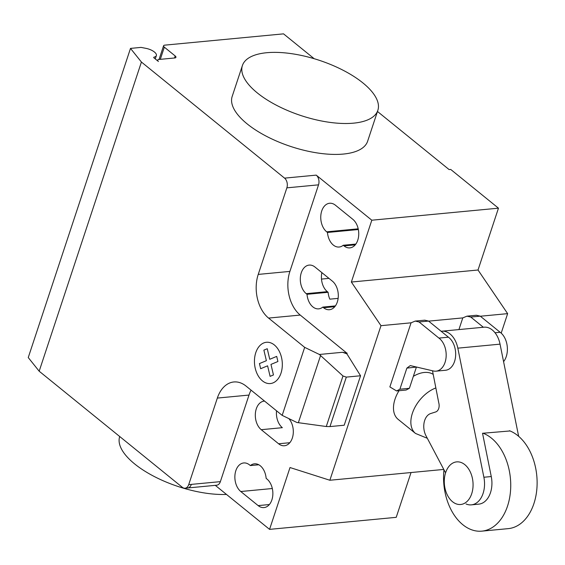 <?xml version="1.0" encoding="UTF-8"?>
<svg xmlns="http://www.w3.org/2000/svg" width="565" height="565" viewBox="0 0 565 565"><rect width="100%" height="100%" fill="white"/><g stroke="black" fill="none" stroke-linecap="round" stroke-linejoin="round"><path stroke-width="0.85" d="M464.804 464.635A21.399 14.323 -95.4 0 0 456.647 461.88A21.399 14.323 -95.4 0 0 444.436 478.378A21.399 14.323 -95.4 0 0 452.537 501.734A21.399 14.323 -95.4 0 0 460.694 504.489A21.399 14.323 -95.4 0 0 472.912 487.991A21.399 14.323 -95.4 0 0 464.804 464.635M406.871 368.112L399.893 389.214L396.588 390.945L389.864 386.919L411.066 322.813L415.24 321.075L424.739 320.171L428.553 321.068L448.419 337.185A17.564 11.752 -95.4 0 1 455.588 356.346A17.564 11.752 -95.4 0 1 445.524 370.266L436.025 371.17A17.564 11.752 84.6 0 1 433.419 370.986L410.289 365.583L406.871 368.112L416.589 367.052M396.588 390.945L406.087 390.041L409.392 388.31L416.37 367.215M399.893 389.214L409.392 388.31M415.24 321.075L419.053 321.972L438.92 338.089L448.419 337.185M438.92 338.089A17.564 11.752 84.6 0 1 446.089 357.25A17.564 11.752 84.6 0 1 436.025 371.17M419.053 321.972L428.553 321.068M458.921 329.579L462.784 317.897L466.951 316.16L476.457 315.256L480.271 316.16L500.138 332.277A17.564 11.752 -95.4 0 1 503.577 361.649M495.018 332.757L500.138 332.277M466.951 316.16L470.772 317.057L480.271 316.16M470.772 317.057L483.343 327.255M509.453 430.721A49.932 33.413 84.6 0 1 517.844 435.643A49.932 33.413 84.6 0 1 536.75 490.138A49.932 33.413 84.6 0 1 508.253 528.635L481.867 531.142A49.932 33.413 -95.4 0 0 510.365 492.645A49.932 33.413 -95.4 0 0 491.458 438.15A49.932 33.413 -95.4 0 0 483.061 433.228M443.97 469.79A49.932 33.413 -95.4 0 0 462.827 524.716A49.932 33.413 -95.4 0 0 481.867 531.142M441.152 331.288A21.675 14.506 84.6 0 1 441.816 331.203A21.675 14.506 84.6 0 1 457.827 348.16L483.88 477.248A22.777 15.241 84.6 0 1 471.38 504.856L478.767 504.15A22.777 15.241 -95.4 0 0 491.268 476.549L482.538 433.277L510.033 430.954M445.573 472.834L425.841 435.474A14.294 9.57 84.6 0 1 430.834 413.502L435.679 411.949A7.034 4.704 -95.4 0 0 438.737 402.718L432.507 370.774M471.38 504.856A22.777 15.241 84.6 0 1 466.061 503.98M518.649 436.314L500.046 344.149A21.675 14.506 -95.4 0 0 484.036 327.192L441.816 331.203M119.709 436.519L119.702 436.533A71.331 29.105 18.3 0 0 134.661 463.943A71.331 29.105 18.3 0 0 226.487 494.439M362.9 82.921A71.331 29.105 18.3 0 0 291.427 53.654A71.331 29.105 18.3 0 0 242.399 65.54A71.331 29.105 18.3 0 0 257.35 92.95A71.331 29.105 18.3 0 0 328.823 122.224A71.331 29.105 18.3 0 0 377.851 110.337A71.331 29.105 18.3 0 0 362.9 82.921M377.851 110.337L367.624 141.25A71.331 29.105 -161.7 0 1 318.603 153.136A71.331 29.105 -161.7 0 1 247.131 123.869A71.331 29.105 -161.7 0 1 232.173 96.453L242.399 65.54M352.828 219.319A15.34 10.262 84.6 0 1 358.634 236.057A15.34 10.262 84.6 0 1 349.883 247.88A15.34 10.262 84.6 0 1 344.036 245.909L343.238 245.267A15.34 10.262 84.6 0 1 339.155 247.025A15.34 10.262 84.6 0 1 327.467 232.469L326.669 231.82A15.34 10.262 84.6 0 1 320.863 215.081A15.34 10.262 84.6 0 1 329.614 203.259A15.34 10.262 84.6 0 1 335.462 205.236L352.828 219.319M358.351 229.531L327.467 232.469M355.858 244.066L343.238 245.267M258.149 505.604L240.782 491.522A15.34 10.262 84.6 0 1 234.976 474.784A15.34 10.262 84.6 0 1 243.727 462.954A15.34 10.262 84.6 0 1 249.575 464.931L250.373 465.574A15.34 10.262 84.6 0 1 254.455 463.816A15.34 10.262 84.6 0 1 266.15 478.371L266.941 479.014A15.34 10.262 84.6 0 1 272.754 495.759A15.34 10.262 84.6 0 1 263.996 507.582A15.34 10.262 84.6 0 1 258.149 505.604L269.371 504.538M258.798 464.776L250.373 465.574M351.359 282.041L478.018 270.006L498.464 208.174L371.812 220.209L351.359 282.041L380.987 325.673L329.861 480.25L290.014 467.538L269.562 529.37L396.22 517.335L411.038 472.538M185.045 488.224A7.133 4.774 -95.4 0 0 188.71 484.643L191.351 484.389A7.133 4.774 84.6 0 1 187.679 487.969L185.045 488.224A7.133 4.774 -95.4 0 1 182.326 487.305L39.176 371.205L141.42 62.044L284.569 178.137A7.133 4.774 84.6 0 1 286.865 187.848L258.233 274.413A32.099 21.477 -95.4 0 0 268.573 318.081L304.669 347.355L319.402 354.474L342.983 375.986L346.317 377.116L329.96 426.582L326.273 426.519L296.908 422.493L282.175 415.374L304.669 347.355M187.679 487.969L216.706 485.215A7.133 4.774 -95.4 0 0 220.371 481.634L249.003 395.069A32.099 21.477 -95.4 0 1 251.065 390.147M282.175 415.374L246.079 386.1A32.099 21.477 -95.4 0 0 233.839 381.968A32.099 21.477 -95.4 0 0 217.341 398.078L188.71 484.643M326.273 426.519L342.983 375.986M346.599 353.86L346.839 353.132L342.51 352.285L346.889 353.831L360.562 375.76L344.205 425.226L329.96 426.582M360.562 375.76L346.317 377.116M258.233 274.413L289.902 271.405A32.099 21.477 -95.4 0 0 300.241 315.072L346.839 353.132M342.51 352.285L319.402 354.474M346.889 353.831L347.129 353.104M338.131 298.377L329.826 299.16A15.34 10.262 84.6 0 1 328.124 292.296L327.326 291.653A15.34 10.262 84.6 0 1 321.888 272.641M321.485 279.089L328.957 278.376M322.792 307.099L323.59 307.741A15.34 10.262 -95.4 0 0 329.437 309.719A15.34 10.262 -95.4 0 0 338.188 297.889A15.34 10.262 -95.4 0 0 332.382 281.151L315.016 267.068A15.34 10.262 -95.4 0 0 309.168 265.091A15.34 10.262 -95.4 0 0 300.411 276.914A15.34 10.262 -95.4 0 0 306.223 293.659L307.014 294.301A15.34 10.262 -95.4 0 0 318.702 308.857A15.34 10.262 -95.4 0 0 322.792 307.099L335.405 305.898M307.014 294.301L328.124 292.296M264.575 401.101A15.34 10.262 -95.4 0 0 264.18 401.122A15.34 10.262 -95.4 0 0 255.422 412.951A15.34 10.262 -95.4 0 0 261.235 429.69L278.602 443.772A15.34 10.262 -95.4 0 0 284.449 445.75A15.34 10.262 -95.4 0 0 293.037 435.135A15.34 10.262 -95.4 0 0 288.863 418.601M261.235 429.69L282.338 427.684A15.34 10.262 84.6 0 1 276.546 410.811M478.018 270.006L507.638 313.639L480.356 316.231M380.987 325.673L411.066 322.813M428.637 321.139L462.784 317.897M329.861 480.25L443.772 469.43M501.19 333.138L507.638 313.639M289.902 271.405L318.533 184.84A7.133 4.774 84.6 0 0 316.231 175.129L371.812 220.209M498.464 208.174L450.708 169.436L449.118 169.585L377.477 111.482M269.562 529.37L215.286 485.349M314.175 58.711L283.538 33.858L164.796 45.144A3.567 1.455 18.3 0 0 163.582 45.779A3.567 1.455 18.3 0 0 164.33 47.156L175.185 55.956A3.567 1.455 -161.7 0 1 175.934 57.326A3.567 1.455 -161.7 0 1 174.719 57.969L158.885 59.473A3.567 1.455 18.3 0 0 157.67 60.116A3.567 1.455 18.3 0 0 158.419 61.486L154.019 57.913A1.427 0.579 -161.7 0 1 153.722 57.369A1.427 0.579 -161.7 0 1 154.076 57.129A9.273 3.786 18.3 0 0 156.371 55.589A9.273 3.786 18.3 0 0 146.095 48.385L141.052 47.396L130.494 48.399L141.42 62.044M130.494 48.399L28.25 357.56L39.176 371.205M433.214 374.397A28.533 17.72 129 0 0 424.294 372.462A28.533 17.72 129 0 0 413.354 376.339M399.017 390.712A28.533 17.72 129 0 0 398.141 419.357L415.515 433.447A28.533 17.72 129 0 0 415.522 433.454L427.331 438.292M260.649 368.705L259.427 363.585L266.383 360.689L263.876 350.131L267.252 348.725L269.752 359.291L276.702 356.395L277.909 361.515L270.967 364.404L273.46 374.962L270.098 376.368L267.598 365.816L260.649 368.705M262.443 380.888A20.721 13.864 -95.4 0 0 282.281 362.801A20.721 13.864 -95.4 0 0 260.43 345.081A20.721 13.864 -95.4 0 0 262.443 380.888M483.88 477.248L491.268 476.549M457.827 348.16L500.046 344.149M355.258 244.843L344.036 245.909M358.203 228.825L326.669 231.82M272.316 488.52L240.782 491.522M191.351 484.389L220.371 481.634M217.341 398.078L249.003 395.069M298.362 422.691L320.567 355.54M300.241 315.072L268.573 318.081M323.59 307.741L334.805 306.675M278.602 443.772L289.817 442.706M306.223 293.659L327.326 291.653M286.865 187.848L318.533 184.84M316.231 175.129L284.569 178.137M153.864 57.764L154.076 57.129M174.514 57.99L175.185 55.956M160.298 59.339L164.33 47.156M435.855 387.943A28.533 17.72 129 0 0 412.379 413.29A28.533 17.72 129 0 0 415.515 433.447M156.371 55.589L155.262 58.93M157.67 60.116L157.473 60.716M159.062 59.452L163.582 45.779"/></g></svg>
